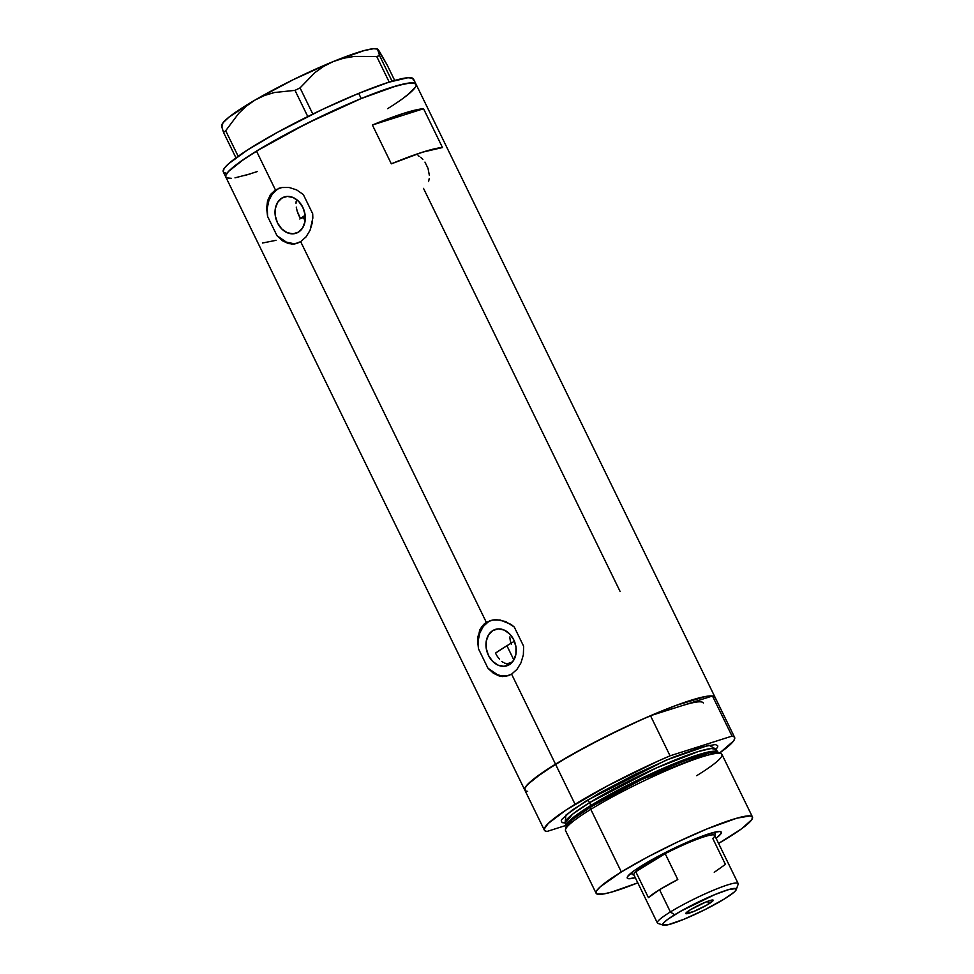 <?xml version="1.0" encoding="UTF-8"?>
<svg xmlns="http://www.w3.org/2000/svg" width="974" height="974" viewBox="0 0 974 974"><rect width="100%" height="100%" fill="white"/><g stroke="black" fill="none" stroke-linecap="round" stroke-linejoin="round"><path stroke-width="1.46" d="M305.032 220.319L303.194 217.665L305.032 220.319M509.743 637.008L510.279 640.575L509.743 637.008M511.313 644.155L510.279 640.575L511.313 644.155M492.795 630.568L498.262 628.887L504.167 630.056L509.609 633.891L513.748 639.808L515.964 646.919L515.916 654.126L513.602 660.348L509.402 664.621A19.078 14.683 72.3 0 1 506.882 665.778A19.078 14.683 72.3 0 1 487.706 653.737A19.078 14.683 72.3 0 1 492.795 630.568A19.078 14.683 72.3 0 1 495.303 629.411A19.078 14.683 72.3 0 1 514.479 641.452A19.078 14.683 72.3 0 1 509.402 664.621L503.923 666.301L498.018 665.132L492.576 661.297L488.437 655.368L486.221 648.258L486.269 641.05L488.583 634.841L492.795 630.568M507.15 664.098L509.913 664.39L504.447 663.087L507.15 664.098M503.132 662.332L501.841 661.407L503.132 662.332M499.443 659.13L497.288 656.33L499.443 659.13M495.462 653.128L497.288 656.33L495.462 653.128A92.786 11.104 154 0 1 506.918 645.738L513.846 659.946L506.918 645.738L514.394 641.257A92.786 11.104 154 0 0 506.918 645.738L495.997 652.775M298.555 214.913L300.442 218.541L303.194 217.665L300.442 218.541L297.143 211.054L298.555 214.913M296.266 207.121L297.143 211.054L296.266 207.121M296.145 201.435L296.023 203.262L296.145 201.435M281.851 198.087L287.33 196.407L293.235 197.576L298.677 201.411L302.817 207.34L305.032 214.438L304.984 221.658L302.671 227.867L298.458 232.141A19.078 14.683 72.3 0 1 295.95 233.297A19.078 14.683 72.3 0 1 276.774 221.256A19.078 14.683 72.3 0 1 281.851 198.087A19.078 14.683 72.3 0 1 284.371 196.931A19.078 14.683 72.3 0 1 303.547 208.972A19.078 14.683 72.3 0 1 298.458 232.141L292.991 233.821L287.087 232.652L281.644 228.817L277.505 222.888L275.289 215.79L275.338 208.582L277.639 202.361L281.851 198.087M391.901 105.983L387.64 108.674A105.837 12.662 -26 0 0 416.032 84.214L413.512 79.04A105.837 12.662 154 0 0 358.676 93.382L361.208 98.557A105.837 12.662 -26 0 1 416.032 84.214A105.837 12.662 154 0 0 356.703 100.419A105.837 12.662 154 0 0 256.491 151.104L275.423 189.918L281.863 187.519L289.181 187.495L296.595 189.881L303.316 194.52L312.703 213.769L312.837 218.103L310.049 230.339L305.97 236.974L300.662 241.662L486.355 622.386L492.795 619.988L500.112 619.975L511.021 624.407L514.248 626.988L523.647 646.249L523.355 654.857L520.98 662.819L516.902 669.455L511.594 674.142L555.509 764.176A105.837 12.662 -26 0 1 655.721 713.492A105.837 12.662 -26 0 1 715.05 697.287A105.837 12.662 154 0 0 712.469 695.996L681.483 705.858A92.786 11.104 -26 0 1 703.325 703.009M491.322 620.304A29.001 22.305 -107.7 0 0 478.538 648.94L477.784 636.899L481.46 626.964L486.355 622.386L492.795 619.988L496.375 619.683L505.689 621.534L514.248 626.988L523.647 646.249L523.355 654.857L520.98 662.819L516.902 669.455L511.594 674.142L505.555 676.406L499.37 676.066L493.38 673.229L487.937 668.188L478.538 648.94L477.564 640.795L479.732 629.922L483.688 624.419L486.355 622.386L300.662 241.662L294.623 243.938L291.53 244.084L282.448 240.748L277.006 235.708L267.607 216.459L266.632 208.314L267.558 200.79L270.529 194.483L275.423 189.918L256.491 151.104A105.837 12.662 154 0 0 225.785 177A105.837 12.662 -26 0 1 361.208 98.557L358.676 93.382A105.837 12.662 154 0 0 223.265 171.826L524.803 790.072A105.837 12.662 -26 0 1 555.509 764.176L511.594 674.142L507.892 675.859M280.39 187.836A29.001 22.305 -107.7 0 0 267.607 216.459L266.632 208.314L267.558 200.79L270.529 194.483L275.423 189.918L281.863 187.519L289.181 187.495L296.595 189.881L303.316 194.52L312.703 213.769L312.411 222.376L310.049 230.339L305.97 236.974L300.662 241.662L296.924 243.39M372.397 125.013A105.837 12.662 -26 0 1 423.544 108.735L442.476 147.549A105.837 12.662 154 0 0 391.329 163.827L372.397 125.013L423.544 108.735L442.476 147.549L422.667 152.139L391.329 163.827L372.397 125.013L403.735 113.325L423.544 108.735L372.397 125.013M423.507 188.372L620.134 591.535M527.64 791.399L525.765 790.949L524.73 788.684L527.36 784.703L543.054 772.199L570.447 755.374L605.378 736.758L642.511 719.189L676.224 705.359L705.821 696.434L712.213 695.96L715.074 697.323M686.719 704.275L681.483 705.858L686.719 704.275M256.491 151.104L306.36 123.674L361.123 98.581L397.1 85.651L410.431 82.9L415.082 83.338L416.056 84.251L413.219 82.887L406.84 83.362L391.183 87.441L361.208 98.557L325.097 114.542L288.341 132.988L263.759 146.733L244.084 159.091L228.366 171.594L238.886 162.743L256.491 151.104M415.253 87.392L407.302 95.16M257.355 171.534L244.73 175.563M231.398 178.315L226.747 177.877L225.773 176.964L225.712 175.612L228.342 171.619L225.725 175.6L225.773 176.951L228.61 178.327M507.673 663.659L512.446 661.955M262.444 243.037L276.056 240.31M489.411 620.901L490.263 620.608M508.623 675.603L502.474 676.565L499.37 676.066L493.38 673.229L487.937 668.188A29.001 22.305 -107.7 0 0 508.842 675.518M488.473 621.716L483.396 626.319L479.865 632.783L478.197 640.551L478.538 648.94L487.937 668.188L497.361 674.641L500.77 675.652L507.527 675.798M278.479 188.432L279.331 188.128M297.691 243.123L294.623 243.938L288.426 243.585L282.448 240.748L277.006 235.708A29.001 22.305 -107.7 0 0 297.91 243.037M277.541 189.236L272.452 193.838L268.934 200.303L267.266 208.071L267.607 216.459L277.006 235.708L286.429 242.161L293.247 243.561L296.583 243.317M419.185 156.315L418.077 155.694M422.886 159.444L420.573 157.277M429.339 175.259L428.036 168.417L424.956 162.098M428.572 181.627L429.23 178.571M222.072 126.303L222.973 122.858L229.121 117.026L255.188 99.957L264.49 95.501L274.339 92.53L295 90.363L300.053 87.891L314.979 72.551L323.648 66.402L333.205 61.569A86.99 10.41 154 0 0 255.188 99.957L246.483 106.02L238.752 113.325L225.7 130.735L223.557 132.44L235.964 157.861L223.557 132.44L221.488 125.902L223.557 132.44L225.7 130.735L238.167 156.278L225.7 130.735L238.752 113.325L246.483 106.02L255.188 99.957L264.49 95.501L274.339 92.53L295 90.363L300.053 87.891L312.812 114.055L300.053 87.891L314.979 72.551L323.648 66.402L333.205 61.569L343.566 58.233L354.329 56.419L376.695 56.443L379.604 55.664L392.059 81.207L379.604 55.664L377.522 49.138L386.958 64.588L394.689 80.452L386.958 64.588L379.422 51.427L378.107 49.528L378.338 50.94M295 90.363L307.772 116.539L295 90.363M376.695 56.443L389.21 82.084L376.695 56.443L379.604 55.664L377.729 49.138L373.687 48.7L364.252 50.538L333.205 61.569L343.566 58.233L354.329 56.419L376.695 56.443M377.644 49.102L377.157 48.931A86.99 10.41 154 0 0 333.205 61.569L293.284 79.661L255.188 99.957A86.99 10.41 154 0 0 221.926 124.635L221.475 125.938M234.99 177.852L250.647 173.774M387.64 108.674L391.852 106.02M402.895 98.496L410.797 92.213M416.105 85.615L416.056 84.263M413.585 80.44L412.574 78.176L407.936 77.725L388.65 82.266L358.676 93.382L322.564 109.368L277.2 132.476L247.457 150.02L228.513 163.827L224.069 168.636L223.241 171.777M224.215 172.69L226.078 173.153M300.442 218.541A69.592 8.328 -26 0 1 305.142 215.315L299.822 218.992M635.291 877.708A52.34 6.27 -26 0 1 627.256 877.221A52.34 6.27 -26 0 1 642.426 865.253L671.683 849.413L702.12 836.167L714.551 832.21L719.92 831.528L721.332 832.198L720.93 833.744L716.085 838.297A52.34 6.27 -26 0 0 720.65 831.662A52.34 6.27 -26 0 0 689.312 841.329A52.34 6.27 -26 0 0 642.426 865.253L633.721 871.012L627.633 876.49L627.232 878.049L628.644 878.718L635.291 877.708M721.174 753.681L718.508 752.366A85.164 10.19 154 0 0 668.188 767.512A85.164 10.19 154 0 0 590.877 806.886L590.804 809.357A86.99 10.41 -26 0 1 669.771 769.143A86.99 10.41 -26 0 1 721.174 753.681A86.99 10.41 -26 0 1 696.702 775.669M565.066 823.042L565.931 815.055L586.543 800.628A2.898 1.814 -121.6 0 1 589.574 802.661L590.914 805.425A84.093 10.069 -26 0 0 566.442 825.769L574.222 816.723L590.914 805.425A1.449 0.913 -121.6 0 1 590.877 806.886L572.322 819.633L566.296 827.924M716.182 748.665L716.328 749.517A84.093 10.069 154 0 0 669.187 762.386A84.093 10.069 154 0 0 589.574 802.661L572.554 814.191L565.176 823.237L566.527 826.001M752.464 816.991L721.929 754.387A86.99 10.41 154 0 0 673.168 767.707A86.99 10.41 154 0 0 590.804 809.357L621.339 871.961A86.99 10.41 -26 0 1 703.691 830.311A86.99 10.41 -26 0 1 752.464 816.991A86.99 10.41 -26 0 1 727.225 838.273A86.99 10.41 -26 0 1 718.581 843.435L741.701 828.704L751.818 819.597L752.476 817.016L750.138 815.895L736.904 818.172L707.331 828.801L677.648 841.95L647.442 857.108L621.339 871.961L590.804 809.357A86.99 10.41 154 0 0 565.565 830.652L596.1 893.255A86.99 10.41 -26 0 1 621.339 871.961L600.386 886.693L596.745 890.638L596.039 892.111L596.892 893.974L603.697 893.949L611.66 892.062L637.8 882.834A86.99 10.41 -26 0 1 596.1 893.255M719.336 753.279L709.096 752.926L642 779.419L590.877 806.886A1.449 0.913 58.4 0 0 590.914 805.425A84.093 10.069 -26 0 1 669.698 765.515A84.093 10.069 -26 0 1 717.558 752.074L711.933 751.368L698.589 754.631L656.634 771.201L590.914 805.425L589.574 802.661A84.093 10.069 154 0 0 565.176 823.237L564.591 822.604M714.673 696.787L712.469 695.996L732.034 736.101L670.051 755.812L650.498 715.707L681.483 705.858L650.498 715.707L625.576 726.933L588.016 745.719L555.509 764.176A105.837 12.662 154 0 0 524.803 790.072L544.369 830.177A105.837 12.662 -26 0 1 575.074 804.281L555.509 764.176L575.074 804.281A105.837 12.662 -26 0 1 670.051 755.812L650.498 715.707A105.837 12.662 154 0 0 555.509 764.176L533.216 779.395L525.863 786.505L524.682 788.94L525.193 790.571M681.483 705.858L712.469 695.996L732.034 736.101A105.837 12.662 -26 0 1 734.615 737.391A105.837 12.662 -26 0 1 719.701 752.951L733.556 740.958L734.737 738.523L734.226 736.892L732.034 736.101L670.051 755.812L657.754 761.23L607.569 785.823L566.296 809.844L548.289 823.407L544.235 829.044L544.746 830.676L546.95 831.479A105.837 12.662 -26 0 1 544.369 830.177M546.95 831.479L566.211 825.343L546.95 831.479M565.918 822.993L562.095 822.64L561.243 820.778L561.949 819.304L572.067 810.198L598.815 793.396L635.17 774.306L672.535 757.468L702.108 746.839L715.342 744.562L717.692 745.682L717.741 746.79L715.573 750.077M717.68 752.281L716.328 749.517L711.239 748.519L698.248 751.551L656.196 768.036L589.574 802.661A2.898 1.814 58.4 0 0 586.543 800.628L666.143 760.146L708.962 745.159L716.243 749.31M565.48 829.617A86.99 10.41 -26 0 1 590.804 809.357L590.877 806.886A85.164 10.19 154 0 0 566.089 826.719L565.48 829.617M736.259 889.603L738.134 884.27A44.938 5.381 154 0 0 715.184 889.506A44.938 5.381 154 0 0 670.392 911.944L674.641 914.781A40.884 4.894 -26 0 1 715.379 894.363A40.884 4.894 -26 0 1 736.259 889.603A40.884 4.894 -26 0 1 724.413 898.953L734.25 892.026L735.967 890.175L735.894 888.605L728.954 889.506L715.05 894.497L680.4 911.384L667.835 919.286L663.757 922.707L662.77 924.776L668.067 924.764L683.991 919.237L705.139 909.546L724.413 898.953A40.884 4.894 -26 0 1 687.778 917.642A40.884 4.894 -26 0 1 663.306 925.19A40.884 4.894 -26 0 1 674.641 914.781L670.392 911.944A44.938 5.381 -26 0 1 712.956 890.431A44.938 5.381 -26 0 1 738.146 883.54L714.673 835.412A44.938 5.381 154 0 0 665.181 853.662L677.794 879.534A44.938 5.381 154 0 0 659.544 889.7L670.392 911.944L659.544 889.7A44.938 5.381 154 0 0 648.404 897.602L635.779 871.73L665.181 853.662A44.938 5.381 -26 0 1 714.673 836.142A44.938 5.381 -26 0 1 712.785 838.517L725.399 864.388L714.259 872.29M708.792 903.921A15.219 1.826 -26 0 1 694.377 911.214A15.219 1.826 -26 0 1 685.842 913.539A15.219 1.826 -26 0 1 690.249 909.813L705.31 902.265L711.239 900.207L713.212 900.39L706.637 905.187L693.731 911.469L685.976 913.661L690.249 909.813A15.219 1.826 -26 0 1 704.665 902.521A15.219 1.826 -26 0 1 713.199 900.195A15.219 1.826 -26 0 1 708.792 903.921L707.55 901.376L708.792 903.921M646.931 863.828A44.938 5.381 -26 0 1 665.181 853.662L646.931 863.828L635.779 871.73A44.938 5.381 -26 0 1 646.931 863.828L645.92 863.147L646.931 863.828M714.673 836.142L715.342 834.243A46.387 5.552 154 0 0 710.971 833.172A46.387 5.552 -26 0 1 715.354 833.488L714.709 832.173M305.227 216.216A65.246 7.804 154 0 0 303.194 217.665L305.227 216.216M631.31 872.85L631.956 874.165A46.387 5.552 -26 0 1 634.403 870.525A46.387 5.552 154 0 0 632.552 874.615L634.464 875.261A44.938 5.381 -26 0 1 635.779 871.73A44.938 5.381 154 0 0 633.891 874.822L657.365 922.95A44.938 5.381 -26 0 1 670.392 911.944A44.938 5.381 154 0 0 657.937 923.389L663.306 925.19M665.181 853.662L677.794 879.534L659.544 889.7L648.404 897.602L635.779 871.73L665.181 853.662M416.032 84.214L734.615 737.391M569.169 822.433L567.781 822.616"/></g></svg>
